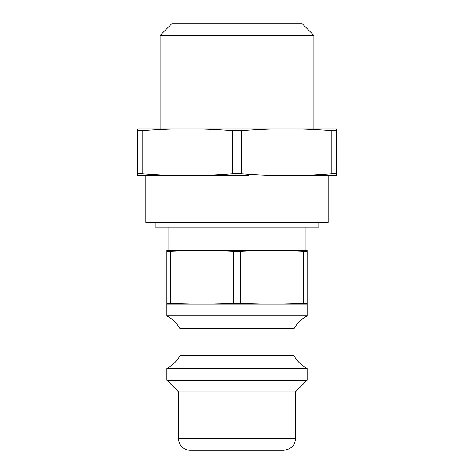 <?xml version="1.0" encoding="UTF-8"?>
<svg xmlns="http://www.w3.org/2000/svg" width="474" height="474" viewBox="0 0 474 474"><rect width="100%" height="100%" fill="white"/><g stroke="black" fill="none" stroke-linecap="round" stroke-linejoin="round"><path stroke-width="0.71" d="M145.838 175.641L145.838 222.389L328.162 222.389L328.162 175.641M248.82 175.641L187.325 175.641L248.82 175.641M187.325 175.641L137.656 175.641L137.656 173.834L142.164 173.834C158.15 175.048 173.206 175.653 187.325 175.641C201.45 175.653 216.505 175.048 232.491 173.834L241.509 173.834C257.495 175.048 272.55 175.653 286.675 175.641C300.794 175.653 315.85 175.048 331.836 173.834L336.344 173.834L336.344 175.641L286.675 175.641M170.634 251.309L166.872 251.309C166.872 250.278 166.872 250.278 166.872 251.309C166.872 250.278 166.872 250.278 166.872 251.309L166.872 304.201L201.936 304.201L170.634 303.437L170.634 251.309C194.008 250.278 209.864 250.278 233.238 251.309L233.238 303.437L201.936 304.201L272.064 304.201L240.762 303.437L240.762 251.309C264.137 250.278 279.992 250.278 303.366 251.309L303.366 303.437L272.064 304.201L307.128 304.201L307.128 251.309C307.128 250.278 307.128 250.278 307.128 251.309C307.128 250.278 307.128 250.278 307.128 251.309L303.366 251.309M303.366 303.437L307.128 303.437M233.238 303.437L240.762 303.437M233.238 251.309L240.762 251.309M302.199 23.7L171.801 23.7L160.111 35.39L313.889 35.39L302.199 23.7M232.491 173.834L232.491 130.694C216.505 129.479 201.45 128.881 187.325 128.887L336.344 128.887L336.344 173.834M331.836 173.834L331.836 130.694C315.85 129.479 300.794 128.881 286.675 128.887C272.55 128.881 257.495 129.479 241.509 130.694L241.509 173.834M331.836 130.694L336.344 130.694M232.491 130.694L241.509 130.694M137.656 173.834L137.656 128.887L286.675 128.887M187.325 128.887C173.206 128.881 158.15 129.479 142.164 130.694L142.164 173.834M137.656 130.694L142.164 130.694M178.562 438.61A11.69 11.69 0 0 0 190.252 450.3L283.748 450.3C291.232 449.21 295.13 445.317 295.438 438.61L178.562 438.61L178.562 391.862L295.438 391.862L307.128 380.172L307.128 368.488A32.143 32.143 0 0 1 293.975 355.63L293.975 328.749A32.143 32.143 0 0 1 307.128 315.891L307.128 304.201M155.188 222.389L155.188 227.064L318.812 227.064L318.812 222.389M168.045 227.064L168.045 250.438L305.955 250.438L305.955 227.064M166.872 303.437L170.634 303.437M178.562 391.862L166.872 380.172L166.872 368.488C172.506 365.478 176.891 361.194 180.025 355.63L180.025 328.749C176.891 323.185 172.506 318.895 166.872 315.891L307.128 315.891M180.025 328.749L293.975 328.749M180.025 355.63L293.975 355.63M166.872 368.488L307.128 368.488M166.872 380.172L307.128 380.172M313.889 128.887L313.889 35.39M160.111 128.887L160.111 35.39M295.438 438.61L295.438 391.862M168.045 250.438L166.872 250.545M305.955 250.438L307.128 250.545M166.872 315.891L166.872 304.201"/></g></svg>
